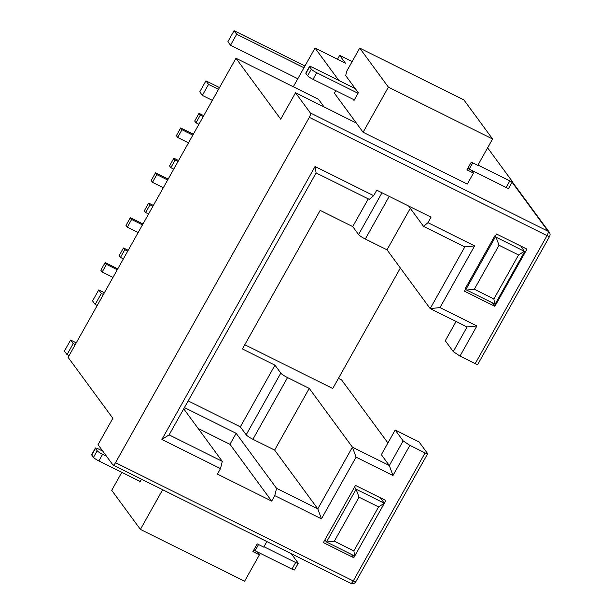 <?xml version="1.0" encoding="UTF-8"?>
<svg xmlns="http://www.w3.org/2000/svg" width="614" height="614" viewBox="0 0 614 614"><rect width="100%" height="100%" fill="white"/><g stroke="black" fill="none" stroke-linecap="round" stroke-linejoin="round"><path stroke-width="0.92" d="M169.096 434.889L316.103 172.933L315.059 166.509L161.889 439.455L220.503 468.62L222.283 461.344L169.096 434.889L161.889 439.455M235.968 58.246L68.108 357.371L112.853 418.287L98.04 444.682L112.899 464.913A3.83 1.19 -63.5 0 0 113.045 465.044A3.83 1.19 -63.5 0 0 115.532 462.68L309.318 117.366A3.83 1.19 -63.5 0 0 310.385 112.999L295.526 92.768L280.713 119.162L235.968 58.246L318.466 99.284L324.131 106.997M456.087 321.49L445.288 340.739L453.262 351.599L459.993 356.074L475.19 363.634A3.83 0.576 29.3 0 0 477.746 364.44L549.584 236.436A3.83 0.576 -150.7 0 1 547.028 235.622A3.83 1.19 -63.5 0 0 548.095 231.263L512.076 182.228M459.993 356.074L476.901 325.942L440 307.583L474.622 245.884L427.95 222.667L423.56 226.389L464.806 246.912L430.184 308.604L387.004 249.821L410.29 208.33M316.103 172.933L369.29 199.389L373.673 195.666L376.758 190.171L431.036 217.164L427.95 222.667M373.673 195.666L315.059 166.509M274.773 495.621L321.444 518.838L356.066 457.146L392.975 475.505L409.883 445.373L403.152 440.898L389.33 465.527L352.421 447.169L317.799 508.868L276.553 488.345L274.773 495.621L271.687 501.116L217.417 474.115L220.503 468.62M403.152 440.898L395.178 430.03L419.055 441.911L427.551 453.485A3.83 0.576 -150.7 0 1 427.636 453.738A3.83 0.576 -150.7 0 1 425.08 452.932L409.883 445.373M353.779 557.712L323.386 542.592L355.483 485.405L385.876 500.525L353.779 557.712L351.308 554.342M494.784 235.937L465.159 288.726L465.811 289.616L495.437 236.827L494.784 235.937L495.321 236.213L496.557 234.011L526.95 249.131L494.861 306.317L464.468 291.197L465.55 289.263M395.178 430.03L381.348 454.667L389.33 465.527L392.975 475.505M188.168 400.896L240.343 426.853L246.183 434.804A6.378 0.959 29.3 0 0 252.914 439.279L274.627 450.077L309.249 388.386L352.421 447.169L356.066 457.146M274.627 450.077L317.799 508.868L321.444 518.838M198.153 428.488L229.974 444.321L271.687 501.116M229.974 444.321L236.144 433.323L184.415 407.589M276.553 488.345L236.144 433.323M183.716 408.832L222.283 461.344M368.277 198.89L352.728 226.597L358.568 234.548A6.378 0.959 29.3 0 0 365.299 239.023L387.004 249.821M309.249 388.386L287.536 377.587A6.378 0.959 -150.7 0 1 280.805 373.112L274.965 365.161L242.407 348.959L320.163 210.395L352.728 226.597M274.965 365.161L240.343 426.853M338.444 378.354L341.614 379.936L387.918 442.97M208.537 84.394L202.367 95.393L199.757 91.847L205.936 80.848L208.537 84.394L218.515 89.36M202.367 95.393L212.344 100.358M495.437 236.827L524.325 251.318L520.833 246.084M230.511 45.244L297.805 78.73L303.976 67.732L236.682 34.254L230.511 45.244L227.901 41.698L234.072 30.7L236.682 34.254M234.072 30.7L304.966 65.967M337.508 59.228L339.68 55.352L345.413 63.165L315.028 48.045L303.976 67.732M494.861 306.317L492.382 302.948M440 307.583L430.184 308.604L467.085 326.963L453.262 351.599M244.779 344.73L332.75 388.501L400.366 268.011M73.196 343.602L67.026 354.6L64.416 351.054L70.587 340.056L73.196 343.602L75.261 344.631M67.026 354.6L69.09 355.629M103.405 294.482L101.341 293.454L95.17 304.452L92.56 300.906L98.731 289.908L101.341 293.454M98.731 289.908L104.388 292.724M97.227 305.48L95.17 304.452M76.251 342.873L70.587 340.056M354.715 556.038L326.494 542.001L356.112 489.212L384.333 503.25L378.569 506.911L353.879 550.896L354.715 556.038L384.333 503.25L380.296 497.754M353.879 550.896L334.346 541.18L359.029 497.194L378.569 506.911M334.346 541.18L326.494 542.001L324.921 539.859M359.029 497.194L356.112 489.212L354.547 487.079M338.821 80.442L315.028 48.045M293.292 86.766L297.805 78.73M339.68 55.352L352.152 61.561M471.345 170.193L473.463 173.079L467.285 184.077L363.089 132.24L356.304 123.007L295.526 92.768M467.085 326.963L476.901 325.942M464.806 246.912L474.622 245.884M408.579 205.997L423.56 226.389M350.609 583.17A3.83 1.19 -63.5 0 0 350.755 583.3A3.83 1.19 -63.5 0 0 353.242 580.936L425.08 452.932M138.994 480.9L139.862 482.082L141.481 479.189M257.197 551.802L259.415 554.826L244.602 581.22L140.406 529.383L162.656 489.719M140.406 529.383L111.725 490.333L121.818 472.35M253.766 550.044A3.83 0.576 29.3 0 0 255.063 550.743L291.965 569.101A3.83 0.576 29.3 0 0 294.52 569.907L298.227 563.307A3.83 0.576 29.3 0 0 298.143 563.053L291.282 553.713M102.807 451.167L98.762 449.156A5.104 0.767 29.3 0 0 95.362 448.082L91.655 454.675A5.104 0.767 29.3 0 0 91.762 455.012L93.481 457.361A5.104 0.767 29.3 0 0 98.869 460.937L140.184 481.491M95.362 448.082A5.104 0.767 29.3 0 0 95.469 448.42L97.189 450.76A5.104 0.767 29.3 0 0 102.569 454.337L106.613 456.348M263.959 546.729L295.672 562.501A3.83 0.576 29.3 0 0 298.227 563.307M259.415 554.826L252.907 551.587L257.228 543.889L263.736 547.128L266.86 541.563M335.82 90.672L334.407 93.19L356.304 123.007M473.463 173.079L466.947 169.84L471.268 162.142L477.776 165.381L492.589 138.987L463.908 99.936L359.712 48.099L388.393 87.15L492.589 138.987M363.089 132.24L388.393 87.15M467.776 168.359A3.83 0.576 29.3 0 0 469.211 169.134L506.113 187.493A3.83 0.576 29.3 0 0 508.668 188.298L512.368 181.706A3.83 0.576 29.3 0 0 512.291 181.452L487.616 147.859M355.283 88.631L312.91 67.555A5.104 0.767 29.3 0 0 309.502 66.473L305.803 73.074A5.104 0.767 29.3 0 0 305.91 73.411L307.629 75.752A5.104 0.767 29.3 0 0 313.017 79.329L354.332 99.89M309.502 66.473A5.104 0.767 29.3 0 0 309.609 66.811L311.336 69.152A5.104 0.767 29.3 0 0 316.717 72.736L358.039 93.29M477.968 165.051L509.82 180.9A3.83 0.576 29.3 0 0 512.368 181.706M353.142 99.291L354.009 100.473L358.323 92.775L345.682 75.56L346.749 71.193L359.712 48.099M219.497 87.595L205.936 80.848M123.475 247.941L124.78 249.714L120.459 257.412L119.162 255.639L123.475 247.941L128.203 250.289M127.704 251.172L124.78 249.714M120.459 257.412L123.391 258.87M130.329 217.694L131.634 219.474L127.313 227.172L126.008 225.392L130.329 217.694L142.962 223.98M142.471 224.862L131.634 219.474M127.313 227.172L138.15 232.56M148.657 203.073L149.962 204.846L145.641 212.544L144.336 210.771L148.657 203.073L153.377 205.421M152.886 206.304L149.962 204.846M145.641 212.544L148.565 214.002M155.511 172.826L156.816 174.606L152.495 182.304L151.19 180.524L155.511 172.826L168.144 179.111M167.653 179.994L156.816 174.606M152.495 182.304L163.332 187.692M173.839 158.205L175.143 159.978L170.822 167.676L169.518 165.903L173.839 158.205L178.559 160.553M178.068 161.436L175.143 159.978M170.822 167.676L173.747 169.134M180.693 127.958L181.997 129.731L177.676 137.429L176.371 135.656L180.693 127.958L193.326 134.243M192.827 135.126L181.997 129.731M177.676 137.429L188.513 142.824M199.013 113.337L200.317 115.11L195.996 122.808L194.699 121.035L199.013 113.337L203.741 115.685M203.242 116.568L200.317 115.11M195.996 122.808L198.928 124.266M524.74 251.41L495.114 304.191L465.811 289.616M474.338 289.24L499.021 245.255L518.561 254.971L493.879 298.964L474.338 289.24L466.486 290.061M496.104 237.273L499.021 245.255M494.707 304.099L493.879 298.964M524.325 251.318L518.561 254.971M102.139 272.04L100.834 270.267L105.155 262.562L106.46 264.342L102.139 272.04L112.968 277.428M117.788 268.848L105.155 262.562M117.289 269.73L106.46 264.342M115.532 462.68L353.242 580.936A3.83 0.576 29.3 0 0 355.798 581.75L427.636 453.738M475.19 363.634L547.028 235.622L309.318 117.366M310.385 112.999L548.095 231.263A3.83 3.592 -36.3 0 1 549.33 232.292L512.283 181.859M389.23 196.373L365.299 239.023M358.568 234.548L382.008 192.781M258.54 544.541L255.063 550.743M291.965 569.101L295.672 562.501M95.469 448.42L91.762 455.012M93.481 457.361L97.189 450.76M102.569 454.337L98.869 460.937M316.717 72.736L313.017 79.329M307.629 75.752L311.336 69.152M309.609 66.811L305.91 73.411M506.113 187.493L509.82 180.9M472.726 162.863L469.211 169.134M287.536 377.587L252.914 439.279M246.183 434.804L280.805 373.112M549.584 236.436A3.83 3.83 0 0 0 549.33 232.292M113.045 465.044L350.755 583.3A3.83 3.83 0 0 0 355.798 581.75"/></g></svg>
